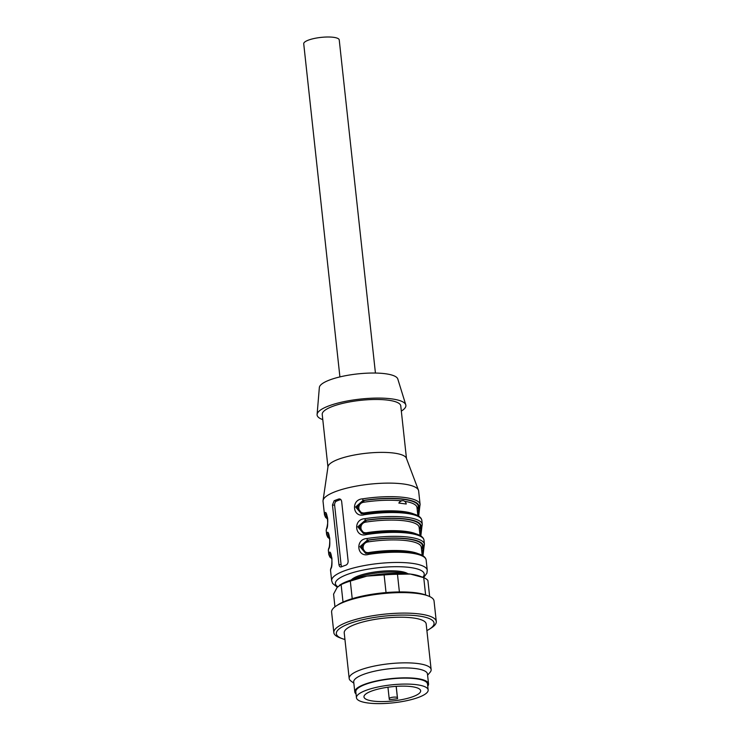 <?xml version="1.0" encoding="UTF-8"?>
<svg xmlns="http://www.w3.org/2000/svg" width="740" height="740" viewBox="0 0 740 740"><rect width="100%" height="100%" fill="white"/><g stroke="black" fill="none" stroke-linecap="round" stroke-linejoin="round"><path stroke-width="1.11" d="M405.104 573.555A29.887 7.474 173.8 0 0 353.988 579.106M403.134 500.619L400.608 500.776L398.814 503.061L406.26 504.014A5.837 4.283 -70.4 0 0 403.846 500.878A5.837 4.283 -70.4 0 0 398.814 503.061M362.026 513.773L357.198 507.159L363.654 500.555L364.062 502.192C356.227 503.052 357.54 514.55 365.209 512.774L365.246 513.541M418.23 515.836L418.627 507.603A46.713 11.683 173.8 0 0 363.026 500.48L363.654 500.555A46.028 11.516 -6.2 0 1 418.007 507.52A1.378 1.323 20.5 0 0 417.036 508.038M351.306 579.929A29.517 7.382 -6.2 0 1 379.019 571.456A29.517 7.382 -6.2 0 1 407.897 573.778M364.33 514.716L364.394 513.671C391.765 509.601 420.561 511.109 421.837 520.377A48.091 12.025 173.8 0 0 364.33 514.716C352.703 518.268 350.51 499.528 362.609 498.843A48.091 12.025 -6.2 0 1 420.107 504.504L418.637 490.953A48.091 12.025 173.8 0 0 418.452 490.195A48.091 12.025 173.8 0 0 386.012 483.137A48.091 12.025 173.8 0 0 335.442 491.61A48.091 12.025 173.8 0 0 323.047 500.555A48.091 12.025 173.8 0 0 323.029 501.341L324.499 514.892A48.091 12.025 -6.2 0 1 324.768 513.227C326.969 508.463 329.05 527.185 326.488 529.091A48.091 12.025 173.8 0 0 326.229 530.765L326.654 534.733A48.091 12.025 -6.2 0 1 326.923 533.059C329.124 528.304 331.206 547.027 328.643 548.932A48.091 12.025 173.8 0 0 328.384 550.597L328.81 554.565A48.091 12.025 -6.2 0 1 329.078 552.9C331.279 548.137 333.361 566.859 330.799 568.764A48.091 12.025 173.8 0 0 330.539 570.438L331.65 580.687A48.091 12.025 -6.2 0 1 378.159 563.538A48.091 12.025 -6.2 0 1 427.257 570.299L426.888 573.223L423.558 577.579M366.485 534.548L366.55 533.503C393.921 529.442 422.716 530.941 423.992 540.209A48.091 12.025 173.8 0 0 366.485 534.548C354.858 538.1 352.666 519.369 364.764 518.685A48.091 12.025 -6.2 0 1 422.263 524.346L421.837 520.377M368.64 554.39L368.705 553.344C396.076 549.274 424.871 550.782 426.148 560.051A48.091 12.025 173.8 0 0 368.64 554.39C357.013 557.942 354.821 539.201 366.92 538.516L367.336 540.154L359.945 546.657L365.634 553.372M341.316 566.886A48.091 12.025 -6.2 0 1 345.913 565.138C347.421 564.435 348.161 563.057 348.124 560.994L341.658 501.489C341.26 499.519 340.289 498.695 338.726 499.019A48.091 12.025 173.8 0 0 334.138 500.758L332.473 504.976L338.929 564.49C339.244 566.442 340.039 567.238 341.316 566.886L340.594 566.997M339.595 498.927L340.418 499.232M326.331 514.171L326.266 514.448A1.378 1.313 -157.5 0 1 324.768 513.227M418.683 516.104L419.756 506.798A1.378 1.313 22.5 0 1 418.627 507.603L418.007 507.52L417.194 509.444M362.609 498.843L363.026 500.48L355.635 506.983L361.324 513.699M361.499 513.726L364.015 513.754M366.337 553.446L361.509 546.832L367.965 540.228A46.028 11.516 -6.2 0 1 422.318 547.193L421.504 549.117M422.54 555.509L422.938 547.276A1.378 1.313 22.5 0 0 424.057 546.49L422.993 555.777M365.81 553.4L368.705 553.344L365.754 553.39M364.182 533.614L359.353 526.991L365.81 520.396A46.028 11.516 -6.2 0 1 420.163 527.352L419.349 529.285M420.385 535.677L420.783 527.435A1.378 1.313 22.5 0 0 421.902 526.658L420.838 535.945M419.192 527.87A1.378 1.323 20.5 0 1 420.163 527.352L420.783 527.435A46.713 11.683 173.8 0 0 365.181 520.312L357.79 526.815L363.479 533.54M363.654 533.559L366.171 533.586M401.33 411.098A44.65 11.165 173.8 0 0 405.779 404.836L397.796 379A39.498 9.879 173.8 0 0 371.388 373.043A39.498 9.879 173.8 0 0 329.55 380.018A39.498 9.879 173.8 0 0 319.347 387.519L317.099 414.465A44.65 11.165 173.8 0 0 322.788 419.626M405.779 404.836A44.65 11.165 173.8 0 0 375.929 398.101A44.65 11.165 173.8 0 0 328.634 405.973A44.65 11.165 173.8 0 0 317.099 414.465M406.473 458.504L400.766 405.918A39.498 9.879 173.8 0 0 375.161 399.48A39.498 9.879 173.8 0 0 332.427 406.464A39.498 9.879 173.8 0 0 322.224 414.456L327.94 467.033M418.452 490.195L406.362 458.19A39.498 9.879 173.8 0 0 379.713 452.399A39.498 9.879 173.8 0 0 338.171 459.364A39.498 9.879 173.8 0 0 327.986 466.709L323.047 500.555M364.764 518.685L366.217 522.033C358.382 522.893 359.696 534.391 367.364 532.606L367.401 533.374M422.179 555.305L421.291 547.193A44.65 11.165 173.8 0 0 368.372 541.865C360.537 542.725 361.851 554.223 369.519 552.447L369.556 553.215M340.742 499.491L336.571 501.073A3.432 2.303 -82.7 0 0 334.637 505.254L341.103 564.768A3.432 2.303 -82.7 0 0 341.852 566.664M361.444 513.717L364.469 513.699M363.599 533.559L366.624 533.54M368.372 541.865L367.965 540.228L367.336 540.154A46.713 11.683 173.8 0 1 422.938 547.276L422.318 547.193A1.378 1.323 20.5 0 0 421.347 547.711M326.229 530.765L326.581 528.471A1.378 1.313 22.5 0 0 326.488 529.091M326.923 533.059A1.378 1.313 22.5 0 0 328.421 534.28A46.713 11.683 173.8 0 0 329.762 538.489M328.384 550.597L328.736 548.303A1.378 1.313 22.5 0 0 328.643 548.932M329.078 552.9A1.378 1.313 22.5 0 0 330.577 554.121A46.713 11.683 173.8 0 0 331.918 558.33M330.539 570.438L330.891 568.144A1.378 1.313 22.5 0 0 330.799 568.764M339.91 376.91L303.724 43.771A17.862 4.468 -6.2 0 1 308.339 40.154A17.862 4.468 -6.2 0 1 327.663 37A17.862 4.468 -6.2 0 1 339.235 39.914L375.43 373.053M427.757 686.165A37.093 9.278 173.8 0 0 428.543 683.89A37.093 9.278 173.8 0 0 395.105 678.256A37.093 9.278 173.8 0 0 355.616 689.587A37.093 9.278 173.8 0 0 354.784 691.909A37.093 9.278 173.8 0 0 356.042 693.954M428.543 683.89L427.461 673.974A37.093 9.278 173.8 0 0 394.032 668.34A37.093 9.278 173.8 0 0 354.534 679.672A37.093 9.278 173.8 0 0 353.711 681.984L354.784 691.909M428.164 689.957L427.517 684.001A36.066 9.019 173.8 0 0 390.692 678.932A36.066 9.019 173.8 0 0 355.811 691.798L356.458 697.746A36.066 9.019 173.8 0 0 356.486 697.931A36.066 9.019 173.8 0 0 393.652 702.778A36.066 9.019 173.8 0 0 428.164 689.957A36.066 9.019 173.8 0 0 391.34 684.879A36.066 9.019 173.8 0 0 356.458 697.746M363.988 697.071A28.509 7.132 173.8 0 0 397.741 700.336A28.509 7.132 173.8 0 0 420.653 690.772A28.509 7.132 173.8 0 0 391.543 686.766A28.509 7.132 173.8 0 0 363.969 696.932A28.509 7.132 173.8 0 0 363.988 697.071M396.224 686.35L397.565 698.68A28.509 7.132 173.8 0 1 389.379 699.615L389.194 698.671A4.125 1.027 -6.2 0 1 389.194 698.653A4.125 1.027 -6.2 0 1 393.134 697.182A4.125 1.027 -6.2 0 1 397.38 697.737L397.565 698.68M427.6 675.185L430.033 672.364A41.218 10.305 173.8 0 0 431.133 669.561A41.218 10.305 173.8 0 0 393.985 663.308A41.218 10.305 173.8 0 0 350.103 675.888A41.218 10.305 173.8 0 0 349.178 678.469A41.218 10.305 173.8 0 0 350.862 680.957L353.84 683.196M431.133 669.561L426.175 623.94A41.218 10.305 173.8 0 0 389.027 617.678A41.218 10.305 173.8 0 0 345.145 630.267A41.218 10.305 173.8 0 0 344.22 632.839L349.178 678.469M426.897 630.591A49.145 12.293 173.8 0 0 429.487 629.111A49.145 12.293 173.8 0 0 400.821 615.088A49.145 12.293 173.8 0 0 337.44 630.628A49.145 12.293 173.8 0 0 342.102 638.601A49.145 12.293 173.8 0 0 344.951 639.499M429.487 629.111L431.485 627.825A51.523 12.885 173.8 0 0 436.276 621.508A51.523 12.885 173.8 0 0 389.841 613.682A51.523 12.885 173.8 0 0 334.989 629.407A51.523 12.885 173.8 0 0 333.832 632.635A51.523 12.885 173.8 0 0 339.873 637.778L342.102 638.601M436.276 621.508L434.047 601.01A51.523 12.885 173.8 0 0 428.016 595.857A51.523 12.885 173.8 0 0 381.442 593.758A51.523 12.885 173.8 0 0 336.404 605.81A51.523 12.885 173.8 0 0 332.76 608.909A51.523 12.885 173.8 0 0 331.613 612.137L333.832 632.635M428.016 595.857L425.787 595.034A49.145 12.293 173.8 0 0 381.359 593.027A49.145 12.293 173.8 0 0 338.402 604.524L336.404 605.81M425.62 594.979L423.743 577.653L410.395 574.064L397.473 574.286L399.387 591.935M397.473 574.286A48.091 12.025 173.8 0 0 384.115 574.915L367.003 576.09L350.307 581.085L352.221 598.688M386.039 592.574L384.115 574.915M350.307 581.085A48.091 12.025 173.8 0 0 341.112 584.582L337.135 587.44L333.574 594.118L334.952 606.828M343.018 602.064L341.112 584.582M423.743 577.653A48.091 12.025 173.8 0 1 427.905 580.521L429.644 596.542M422.263 577.089L419.691 576.127A44.65 11.165 173.8 0 0 410.395 574.064A44.65 11.165 173.8 0 0 367.003 576.09A44.65 11.165 173.8 0 0 340.289 584.757L339.346 585.368M400.608 500.776A44.65 11.165 173.8 0 0 364.062 502.192M365.209 512.774A44.65 11.165 -6.2 0 1 413.891 514.041M417.869 515.632L416.981 507.52A44.65 11.165 173.8 0 0 404.669 501.313M422.771 577.274A44.65 11.165 173.8 0 0 378.214 567.737A44.65 11.165 173.8 0 0 337.773 586.7M366.92 538.516A48.091 12.025 -6.2 0 1 424.418 544.178L423.992 540.209M327.607 518.657A46.713 11.683 173.8 0 1 326.266 514.448L326.516 514.476M327.487 517.769A46.028 11.516 -6.2 0 1 326.756 515.003M331.798 557.442A46.028 11.516 -6.2 0 1 331.067 554.676M329.642 537.601A46.028 11.516 -6.2 0 1 328.911 534.835M367.364 532.606A44.65 11.165 -6.2 0 1 416.046 533.873M420.024 535.473L419.136 527.361A44.65 11.165 173.8 0 0 366.217 522.033M369.519 552.447A44.65 11.165 -6.2 0 1 418.193 553.714M334.138 500.758L336.571 501.073M332.473 504.976L334.637 505.254M338.929 564.49L341.103 564.768M387.945 687.21L389.194 698.634L387.945 687.21M396.15 686.359L397.38 697.737M426.148 560.051L427.257 570.299M331.65 580.687L332.639 583.462L337.301 587.236M419.756 506.798L420.107 504.504M421.911 526.639L422.263 524.346M424.066 546.471L424.418 544.178M326.581 528.471C326.803 528.277 328.024 523.134 327.709 520.007C327.95 517.815 326.183 513.394 326.164 513.958L326.488 514.069M324.499 514.892L325.582 517.38L327.654 519.166M329.809 538.998L327.764 537.249L326.654 534.733M328.643 533.91L329.781 538.655C329.762 544.288 329.411 547.508 328.736 548.303M331.964 558.839L329.92 557.081L328.81 554.565M330.799 553.742L331.936 558.496C331.918 564.13 331.566 567.34 330.891 568.144M403.198 500.647L403.846 500.878"/></g></svg>
